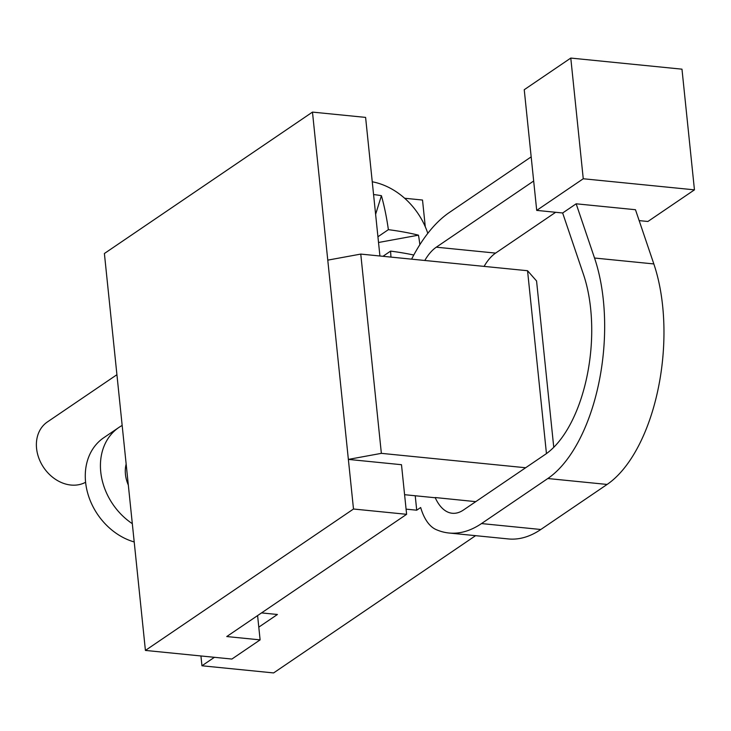 <?xml version="1.0" encoding="UTF-8"?>
<svg xmlns="http://www.w3.org/2000/svg" width="731" height="731" viewBox="0 0 731 731"><rect width="100%" height="100%" fill="white"/><g stroke="black" fill="none" stroke-linecap="round" stroke-linejoin="round"><path stroke-width="1.1" d="M116.923 374.701L47.378 421.961A35.737 28.673 55.8 0 0 42.965 466.451A35.737 28.673 55.8 0 0 85.6 482.259M475.589 535.668L273.604 672.931L201.948 665.777L200.934 655.963M379.919 255.996L365.601 117.399L312.475 112.099L327.771 260.135L360.767 254.086L527.554 270.726L536.563 280.969L553.76 447.308M546.45 453.585L527.554 270.726M327.771 260.135L353.493 509.014L406.619 514.313L401.493 464.706L348.367 459.406L381.363 453.348L525.653 467.749M381.363 453.348L360.767 254.086M122.168 425.451A60.033 48.182 55.8 0 0 118.897 427.443L103.747 437.741A60.033 48.182 55.8 0 0 87.921 493.964A60.033 48.182 55.8 0 0 134.202 541.954M118.897 427.443A60.033 48.182 55.8 0 0 132.311 523.67M126.152 464.048A31.442 25.238 55.8 0 0 128.327 485.073M257.595 615.584L260.108 639.881L226.756 636.546L406.619 514.313M312.475 112.099L104.396 253.502L145.414 650.426L231.891 659.051L260.108 639.881M261.543 612.907L277.424 614.488L258.792 627.143M353.493 509.014L145.414 650.426M411.599 259.158A165.809 82.146 95.7 0 1 449.364 212.474L531.172 156.873M533.667 181.014L436.297 247.188L495.6 253.1A57.173 28.326 -84.3 0 0 484.105 266.386M436.297 247.188A57.173 28.326 -84.3 0 0 424.802 260.474M495.6 253.1L555.661 212.282M536.709 210.391L524.237 89.712L570.783 58.069L681.977 69.171L694.45 189.85L583.256 178.757L536.709 210.391L562.651 212.986L576.165 203.803L594.531 258.025A140.078 69.399 95.7 0 1 547.802 478.522L481.51 523.57A165.809 82.146 95.7 0 1 448.98 533.009A165.809 82.146 95.7 0 1 435.968 529.518A57.173 28.326 95.7 0 1 420.672 507.515L416.716 510.201L406.08 509.142M570.783 58.069L583.256 178.757M639.159 220.616L647.894 221.484L694.45 189.85M448.98 533.009L508.283 538.93A165.809 82.146 -84.3 0 0 540.812 529.491L481.51 523.57M576.165 203.803L635.467 209.715L653.834 263.937A140.078 69.399 95.7 0 1 607.105 484.443L540.812 529.491M475.762 501.649L435.164 497.537A57.173 28.326 -84.3 0 0 452.233 513.263A57.173 28.326 -84.3 0 0 463.454 510.01L545.308 454.39A114.347 56.652 -84.3 0 0 583.457 274.381L562.651 212.986M435.055 497.738L404.59 494.695M214.411 657.306L201.948 665.777M415.226 495.755L416.716 510.201M404.645 198.256L422.518 200.038L425.278 226.747M382.962 256.298L390.582 251.117A185.464 91.887 95.7 0 1 390.948 257.093M373.578 194.556A162.026 130.027 -44.4 0 1 381.418 195.698L375.615 214.338M381.418 195.698A185.464 91.887 95.7 0 1 388.371 229.662L377.936 236.753M388.371 229.662A185.464 61.651 -5.9 0 1 418.461 235.172L378.53 242.491M418.461 235.172A162.026 148.713 138.7 0 1 419.841 244.702M413.773 255.028A185.464 61.651 174.1 0 0 390.582 251.117M427.799 233.344A66.283 53.199 55.8 0 0 372.253 181.772M607.105 484.443L547.802 478.522M594.531 258.025L653.834 263.937"/></g></svg>
